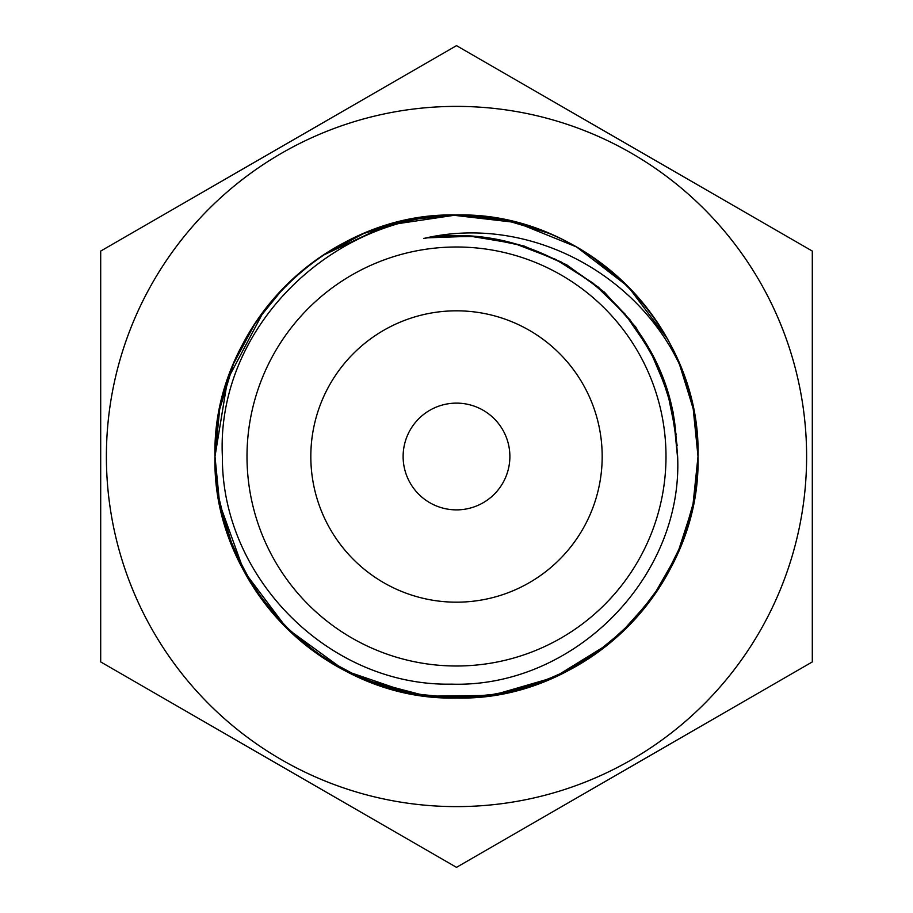 <?xml version="1.0" encoding="UTF-8"?>
<svg xmlns="http://www.w3.org/2000/svg" width="913" height="913" viewBox="0 0 913 913"><rect width="100%" height="100%" fill="white"/><g stroke="black" fill="none" stroke-linecap="round" stroke-linejoin="round"><path stroke-width="1.37" d="M693.355 503.702L681.577 544.045L662.929 581.866L638.039 615.773L607.601 644.909L572.588 668.282L534.048 685.218L493.134 695.215L451.148 697.943L409.229 693.332L368.886 681.555L331.065 662.872L297.193 638.016L268.023 607.499L244.718 572.588L227.736 533.934L217.785 493.146M233.363 548.896L219.611 503.52L214.989 456.5A241.511 241.511 0 0 1 681.806 369.514C692.579 397.669 697.989 426.656 698.011 456.5A241.511 241.511 0 0 1 456.5 698.011A241.511 241.511 0 0 1 214.989 456.5C211.725 327.299 327.436 211.736 456.5 214.989C585.45 211.69 701.31 327.276 698.011 456.5C701.298 585.541 585.621 701.367 456.409 698.011C327.493 701.367 211.576 585.381 214.989 456.5C211.69 327.493 327.379 211.633 456.58 214.989C585.518 211.622 701.412 327.607 698.011 456.5L693.309 503.908L679.489 549.238M698.011 457.093L694.873 495.268M692.933 505.779L686.017 531.64M681.269 544.833L666.775 575.281M661.16 584.719L641.793 611.402M599.773 650.923L579.424 664.379M573.102 667.996L553.118 677.834M516.29 690.49L499.16 694.211M486.412 696.151L471.393 697.543M453.122 697.989L415.666 694.531M410.405 693.572L389.132 688.425M367.791 681.121L336.555 666.113M324.4 658.672L307.361 646.461M291.806 633.143L270.18 610.158M238.339 560.091L231.046 543.098M233.226 548.542L219.634 503.599M657.303 590.688L643.186 609.713M626.946 627.608L590.688 657.292M548.633 679.74L503.337 693.424M479.964 696.87L457.036 698.011M456.683 698.011L409.401 693.366M363.956 679.58L342.649 669.491M322.163 657.2L285.723 627.277M254.83 589.364L233.317 548.793M678.747 361.993L693.161 408.362L698.011 456.5L693.366 503.599M519.999 689.509L503.965 693.298M503.462 693.401L456.466 698.011L409.503 693.389M363.99 679.592L322.278 657.28M297.912 638.644L287.629 629.16M285.906 627.448L255.697 590.688M696.083 426.086L698.011 456.5L693.926 500.723L681.794 543.486L662.108 583.202L635.368 618.763L602.74 648.698L564.953 672.288L523.754 688.459L480.021 696.859L435.729 697.11L391.951 689.224L350.466 673.486L312.531 650.41L279.435 620.737L252.399 585.61L232.176 545.951L219.611 503.508M697.943 462.195L696.779 480.786M693.287 504.01L679.694 548.747M669.446 570.431L659.106 587.949M657.063 591.031L627.105 627.436M609.69 643.209L603.482 648.127M548.85 679.649L503.599 693.366L458.132 698L412.904 694.04M412.79 694.017L345.011 670.735L287.047 628.578L243.999 571.264L219.679 503.828M216.484 483.285L215 458.588M693.275 408.944L698.011 456.5L692.784 506.441L677.263 554.431L652.156 598.083L618.603 635.516M609.838 643.083L554.511 677.229L492.027 695.386L426.987 696.197L364.196 679.671M364.036 679.603L323.921 658.364M315.83 652.806L303.264 643.174M285.21 626.752L256.017 591.156M241.397 566.311L233.602 549.455M232.941 547.868L219.656 503.714M219.577 503.337L216.164 480.238M214.989 456.26L219.713 408.99M233.466 363.865L255.514 322.597M512.98 221.688L548.816 233.329M680.459 366.136L693.424 409.652M264.256 310.317L227.645 379.363L214.989 456.5L216.176 432.648M225.42 386.29L219.634 409.389L233.443 363.922M451.787 215.034L516.37 222.532L576.56 246.955L628.144 286.602L667.3 338.632M322.666 255.469L386.507 225.363L456.26 214.989M216.164 432.705L216.792 427.033M225.557 385.868L233.066 364.823M233.591 363.557L255.686 322.335M255.834 322.118L269.78 303.321M297.638 274.585L320.417 256.987M348.173 240.644L363.751 233.511M364.23 233.317L408.933 219.725M408.956 219.725L456.066 214.989M456.854 214.989L480.112 216.153M503.554 219.622L546.819 232.518M591.053 255.948L627.151 285.609M680.322 365.771L693.252 408.819M219.771 408.704L228.592 376.578L231.811 367.962M255.868 322.072L284.354 287.116M322.654 255.469L363.614 233.568M366.056 232.575L409.355 219.645M420.973 217.625L433.983 216.05M457.208 214.989L503.246 219.565M665.999 456.5A209.499 209.499 0 0 1 456.5 665.999A209.499 209.499 0 0 1 247.001 456.5A209.499 209.499 0 0 1 456.5 247.001A209.499 209.499 0 0 1 665.999 456.5M506.532 220.227C364.184 187.553 215.217 310.808 222.384 456.5C221.471 577.963 329.593 686.53 451.479 684.145C572.885 688.094 683.107 578.306 677.629 456.5L675.415 429.121C663.306 309.575 542.242 217.693 423.758 238.464C527.212 213.95 639.191 272.998 681.806 369.514A241.511 241.511 0 0 1 698.011 456.5L693.355 409.298L679.637 364.116M310.819 456.5A145.681 145.681 0 0 1 456.5 310.819A145.681 145.681 0 0 1 602.181 456.5A145.681 145.681 0 0 1 456.5 602.181A145.681 145.681 0 0 1 310.819 456.5M403.124 456.5A53.376 53.376 0 0 1 456.5 403.124A53.376 53.376 0 0 1 509.876 456.5A53.376 53.376 0 0 1 456.5 509.876A53.376 53.376 0 0 1 403.124 456.5M806.613 456.5A350.113 350.113 0 0 1 456.5 806.613A350.113 350.113 0 0 1 106.387 456.5A350.113 350.113 0 0 1 456.5 106.387A350.113 350.113 0 0 1 806.613 456.5M100.692 661.925L100.692 251.075L456.5 45.65L812.308 251.075L812.308 661.925L456.5 867.35L100.692 661.925M812.308 457.664L812.308 461.522M812.308 576.194L812.308 631.67M214.989 455.724L219.508 410.028M233.933 362.735L254.487 324.149M426.565 237.859L470.846 236.284L514.487 243.543L555.8 259.429L593.165 283.19L624.971 313.935L650.045 350.421L667.312 391.163L676.122 434.531M429.053 237.346L474.429 236.33L519.018 244.638L561.027 261.905L598.574 287.31L630.13 319.961L654.427 358.318L670.279 400.818L677.161 445.704M431.678 236.844L478.309 236.501L524.005 245.996L566.688 264.816L604.463 292.206L635.665 326.934L658.878 367.391L673.052 411.889L677.651 458.326"/></g></svg>

